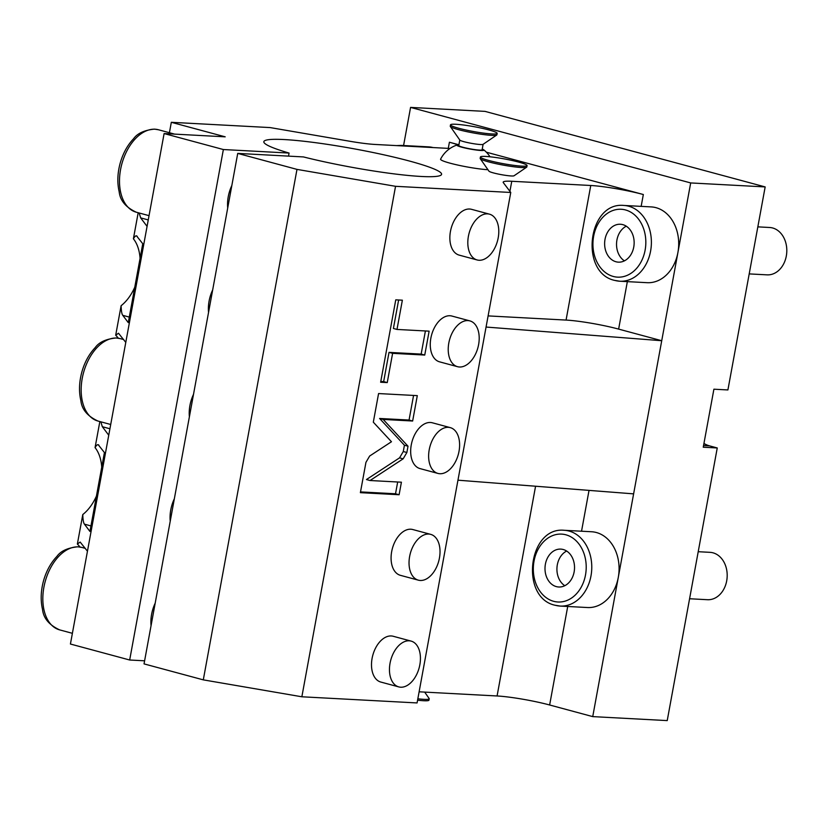 <?xml version="1.0" encoding="UTF-8"?>
<svg xmlns="http://www.w3.org/2000/svg" width="828" height="828" viewBox="0 0 828 828"><rect width="100%" height="100%" fill="white"/><g stroke="black" fill="none" stroke-linecap="round" stroke-linejoin="round"><path stroke-width="1.24" d="M403.578 145.531L410.574 107.402L690.687 182.936L677.904 252.54A37.943 29.497 93.1 0 1 647.154 282.69L619.841 281.23A37.943 29.497 -86.9 0 0 651.056 248.017A37.943 29.497 -86.9 0 0 628.68 206.213A37.943 29.497 -86.9 0 0 623.898 205.447L651.201 206.907A37.943 29.497 93.1 0 1 655.993 207.673A37.943 29.497 93.1 0 1 677.904 252.54L661.727 340.722L618.63 329.099A37.943 3.902 10.4 0 0 566.062 320.074L488.106 315.903M410.574 107.402L485.053 111.387L765.165 186.921L690.687 182.936M450.018 148.471L375.301 144.465A37.943 3.902 10.4 0 1 350.027 141.298L270.156 127.584L171.324 122.306L225.195 136.827L164.11 133.556L223.363 149.537L289.075 153.056A90.355 9.284 -169.6 0 1 263.832 141.702A90.355 9.284 -169.6 0 1 354.384 148.874A90.355 9.284 -169.6 0 1 441.583 174.325A90.355 9.284 -169.6 0 1 393.931 173.859A90.355 9.284 -169.6 0 1 303.441 156.927L237.729 153.408L296.983 169.388L395.546 186.31L510.762 192.469L503.32 182.636A37.943 3.902 10.4 0 1 503.176 182.17A37.943 3.902 10.4 0 1 511.766 181.27L590.768 185.493A37.943 3.902 10.4 0 1 643.335 194.518L486.367 152.197M458.909 144.786L449.407 142.23L448.279 148.378M405.751 146.101A37.943 29.497 -86.9 0 0 401.238 145.407L428.552 146.867A37.943 29.497 93.1 0 1 433.065 147.56M615.98 261.762A18.972 14.749 -86.9 0 0 618.371 262.155A18.972 14.749 -86.9 0 0 633.979 245.543A18.972 14.749 -86.9 0 0 622.791 224.636A18.972 14.749 93.1 0 0 620.4 224.253A18.972 14.749 93.1 0 0 604.792 240.865A18.972 14.749 93.1 0 0 615.98 261.762M624.415 260.851A18.972 14.749 93.1 0 1 616.57 243.049A18.972 14.749 93.1 0 1 626.268 226.199M765.165 186.921L727.905 389.947L713.902 389.201L703.251 447.213L717.255 447.958L667.223 720.598L592.734 716.613L633.617 493.861L457.956 480.188L510.762 192.469M486.067 327.05L661.727 340.722L633.617 493.861M717.255 447.958L709.555 445.878A33.203 25.813 93.1 0 1 703.945 443.456M457.925 144.848A37.943 3.902 10.4 0 0 449.407 142.23M487.951 169.709A27.293 2.805 -169.6 0 1 450.266 163.23A27.293 2.805 -169.6 0 1 440.599 159.142A28.462 28.462 0 0 1 457.17 144.972A13.776 1.418 10.4 0 0 461.786 147.208A13.776 1.418 -169.6 0 0 477.218 150.147A13.776 1.418 -169.6 0 0 483.8 149.858A13.776 1.418 -169.6 0 0 482.227 149.102M526.649 167.184L514.033 175.784A12.803 1.314 -169.6 0 1 511.228 175.96A12.803 1.314 -169.6 0 1 497.763 173.942A12.803 1.314 -169.6 0 1 488.975 171.179L480.24 158.666A23.712 2.443 -169.6 0 1 480.157 158.396L480.416 156.999A23.712 2.443 -169.6 0 1 485.788 156.44A23.712 2.443 10.4 0 1 511.87 160.435A23.712 2.443 10.4 0 1 527.074 165.559L526.815 166.956A23.712 2.443 10.4 0 1 526.649 167.184A23.712 2.443 10.4 0 1 521.443 167.515A23.712 2.443 -169.6 0 1 496.51 163.768A23.712 2.443 -169.6 0 1 480.24 158.666M171.324 122.306L169.409 132.718M138.183 212.724L133.401 238.785A40.313 25.016 -74.9 0 1 140.067 258.367M134.767 287.212A40.313 25.016 -74.9 0 1 121.116 305.708L115.692 335.216A47.434 29.435 -74.9 0 1 118.28 338.197M99.846 421.555L95.065 447.617A40.313 25.016 -74.9 0 1 101.74 467.199M96.441 496.044A40.313 25.016 -74.9 0 1 82.79 514.54L77.366 544.048A47.434 29.435 -74.9 0 1 79.954 547.018M164.11 133.556L70.421 644.029L129.675 660.009L144.61 660.806M223.363 149.537L129.675 660.009M457.956 480.188L417.074 702.941L301.858 696.783L203.295 679.86L144.041 663.89L237.729 153.408M419.123 691.804L497.079 695.975A37.943 3.902 -169.6 0 1 549.637 704.99L567.718 606.479M592.734 716.613L549.637 704.99M395.546 186.31L301.858 696.783M411.112 641.1L393.165 636.256A23.712 14.718 105.1 0 0 391.24 635.956A23.712 14.718 105.1 0 0 372.403 656.842A23.712 14.718 105.1 0 0 380.808 682.055L398.765 686.898A23.712 14.718 -74.9 0 1 390.361 661.686A23.712 14.718 -74.9 0 1 409.198 640.8A23.712 14.718 105.1 0 1 411.112 641.1A23.712 14.718 105.1 0 1 419.527 666.323A23.712 14.718 105.1 0 1 400.68 687.209A23.712 14.718 -74.9 0 1 398.765 686.898M430.705 534.37L412.748 529.527A23.712 14.718 105.1 0 0 410.833 529.216A23.712 14.718 105.1 0 0 391.986 550.102A23.712 14.718 105.1 0 0 400.4 575.325L418.357 580.169A23.712 14.718 -74.9 0 1 409.943 554.946A23.712 14.718 -74.9 0 1 428.79 534.06A23.712 14.718 105.1 0 1 430.705 534.37A23.712 14.718 105.1 0 1 439.119 559.583A23.712 14.718 105.1 0 1 420.272 580.469A23.712 14.718 -74.9 0 1 418.357 580.169M450.297 427.631L432.34 422.787A23.712 14.718 105.1 0 0 430.425 422.487A23.712 14.718 105.1 0 0 411.578 443.373A23.712 14.718 105.1 0 0 419.993 468.586L437.95 473.43A23.712 14.718 -74.9 0 1 429.535 448.207A23.712 14.718 -74.9 0 1 448.383 427.331A23.712 14.718 105.1 0 1 450.297 427.631A23.712 14.718 105.1 0 1 458.702 452.854A23.712 14.718 105.1 0 1 439.865 473.73A23.712 14.718 -74.9 0 1 437.95 473.43M469.89 320.891L451.933 316.058A23.712 14.718 105.1 0 0 450.018 315.747A23.712 14.718 105.1 0 0 431.171 336.634A23.712 14.718 105.1 0 0 439.585 361.846L457.532 366.69A23.712 14.718 -74.9 0 1 449.128 341.478A23.712 14.718 -74.9 0 1 467.965 320.591A23.712 14.718 105.1 0 1 469.89 320.891A23.712 14.718 105.1 0 1 478.294 346.114A23.712 14.718 105.1 0 1 459.457 367.001A23.712 14.718 -74.9 0 1 457.532 366.69M489.472 214.162L471.515 209.318A23.712 14.718 105.1 0 0 469.6 209.018A23.712 14.718 105.1 0 0 450.763 229.894A23.712 14.718 105.1 0 0 459.167 255.117L477.125 259.961A23.712 14.718 -74.9 0 1 468.72 234.738A23.712 14.718 -74.9 0 1 487.557 213.852A23.712 14.718 105.1 0 1 489.472 214.162A23.712 14.718 105.1 0 1 497.887 239.375A23.712 14.718 105.1 0 1 479.039 260.261A23.712 14.718 -74.9 0 1 477.125 259.961M369.65 456.031L365.945 462.345L360.377 492.67L399.106 494.74L401.414 482.196L370.033 480.519L403.153 458.826L406.869 452.492L408.018 446.199L383.178 419.434L412.644 421.017L417.302 395.629L378.572 393.559L373.314 422.176L391.468 441.738L369.65 456.031M392.607 353.339L424.743 355.057L429.132 331.159L396.995 329.44L402.367 300.191L395.763 299.839L380.642 382.236L387.245 382.588L392.607 353.339L389.015 352.376L383.654 381.615L380.787 381.46M591.585 531.752A37.943 29.497 93.1 0 1 596.367 532.518A37.943 29.497 93.1 0 1 618.288 577.395A37.943 29.497 93.1 0 1 587.528 607.535L560.214 606.075A37.943 29.497 -86.9 0 0 591.44 572.862A37.943 29.497 -86.9 0 0 569.064 531.058A37.943 29.497 -86.9 0 0 564.272 530.293L591.585 531.752M556.354 586.617A18.972 14.749 -86.9 0 0 558.745 587A18.972 14.749 -86.9 0 0 574.363 570.389A18.972 14.749 -86.9 0 0 563.175 549.492A18.972 14.749 93.1 0 0 560.773 549.109A18.972 14.749 93.1 0 0 545.166 565.71A18.972 14.749 93.1 0 0 556.354 586.617M564.799 585.696A18.972 14.749 93.1 0 1 556.954 567.904A18.972 14.749 93.1 0 1 566.652 551.044M296.983 169.388L203.295 679.86M288.517 156.13L289.075 153.056M155.188 603.167A28.462 17.657 105.1 0 0 151.058 625.647M193.514 394.335A28.462 17.657 105.1 0 0 189.384 416.815M231.84 185.503A28.462 17.657 105.1 0 0 227.71 207.983M208.552 312.404A28.462 17.657 -74.9 0 1 212.682 289.914M170.226 521.226A28.462 17.657 -74.9 0 1 174.346 498.746M413.565 395.432L409.053 420.044L412.644 421.017M409.053 420.044L379.586 418.471L383.178 419.434M379.586 418.471L404.426 445.236L408.018 446.199M404.426 445.236L403.277 451.529L399.562 457.853L366.442 479.547L370.033 480.519M397.678 481.999L395.515 493.778L399.106 494.74M395.515 493.778L360.522 491.904M425.406 330.962L421.152 354.094L389.015 352.376M398.63 299.995L393.404 328.468L396.995 329.44M421.152 354.094L424.743 355.057M383.654 381.615L387.245 382.588M87.457 551.22L80.161 542.061L77.366 544.048M98.221 444.729L104.421 452.554L89.942 531.441L84.435 524.165L90.956 525.925M98.915 445.267C97.973 443.963 96.69 444.739 95.065 447.617M100.84 421.814L102.33 426.71L109.927 428.759M108.747 435.207L102.33 426.71M82.79 514.54C82.924 519.736 83.473 522.944 84.435 524.165M125.784 342.388L118.487 333.239L115.692 335.216M136.558 235.897L142.758 243.722L128.278 322.609L122.772 315.333L129.292 317.093M137.251 236.446C136.299 235.131 135.016 235.918 133.401 238.785M139.166 212.993L140.656 217.878L148.264 219.927M147.073 226.375L140.656 217.878M121.116 305.708C121.25 310.904 121.799 314.112 122.772 315.333M417.84 698.791A23.712 2.443 -169.6 0 0 423.832 699.339A23.712 2.443 10.4 0 0 429.204 698.78A23.712 2.443 10.4 0 0 429.132 698.501L424.66 692.094M429.204 698.78L428.956 700.167A23.712 2.443 10.4 0 1 423.584 700.726A23.712 2.443 -169.6 0 1 417.581 700.188M458.909 144.828A13.776 1.418 10.4 0 0 457.17 144.972M483.107 144.31L482.103 149.816A11.861 1.221 -169.6 0 1 479.412 150.096A11.861 1.221 -169.6 0 1 466.371 148.098A11.861 1.221 -169.6 0 1 458.774 145.531L459.788 140.025M496.748 135.005L483.034 144.362A11.861 1.221 10.4 0 1 480.437 144.527A11.861 1.221 -169.6 0 1 467.965 142.654A11.861 1.221 -169.6 0 1 459.84 140.098L450.339 126.487A23.712 2.443 -169.6 0 1 450.266 126.218L450.515 124.831A23.712 2.443 -169.6 0 1 455.886 124.272A23.712 2.443 10.4 0 1 481.968 128.257A23.712 2.443 10.4 0 1 497.173 133.391L496.914 134.788A23.712 2.443 10.4 0 1 496.748 135.005A23.712 2.443 10.4 0 1 491.542 135.347A23.712 2.443 -169.6 0 1 466.609 131.6A23.712 2.443 -169.6 0 1 450.339 126.487M497.173 133.391A23.712 2.443 10.4 0 1 491.801 133.95A23.712 2.443 -169.6 0 1 465.719 129.955A23.712 2.443 -169.6 0 1 450.515 124.831M480.416 156.999A23.712 2.443 -169.6 0 0 495.62 162.133A23.712 2.443 -169.6 0 0 521.702 166.128A23.712 2.443 10.4 0 0 527.074 165.559M698.221 551.707L710 552.338A23.712 18.433 93.1 0 1 712.991 552.814A23.712 18.433 -86.9 0 1 726.984 578.948A23.712 18.433 -86.9 0 1 707.464 599.71L689.589 598.747M757.837 226.862L769.626 227.493A23.712 18.433 93.1 0 1 772.617 227.969A23.712 18.433 -86.9 0 1 786.6 254.103A23.712 18.433 -86.9 0 1 767.09 274.855L749.205 273.902M643.335 194.518L641.151 206.369M627.345 281.634L618.63 329.099M615.049 280.464A37.943 29.497 -86.9 0 0 619.841 281.23L614.738 280.413C579.331 272.971 587.787 201.597 623.898 205.447M613.279 276.459A33.989 26.424 -86.9 0 0 645.115 250.149A33.989 26.424 -86.9 0 0 625.492 209.95A33.989 26.424 -86.9 0 0 593.645 236.259A33.989 26.424 -86.9 0 0 613.279 276.459M511.766 181.27L509.913 191.351M590.768 185.493L566.062 320.074M581.535 531.214L589.029 490.393M497.079 695.975L535.571 486.233M555.433 605.309A37.943 29.497 -86.9 0 0 560.214 606.075L555.112 605.258C519.715 597.816 528.16 526.442 564.272 530.293M553.663 601.314A33.989 26.424 -86.9 0 0 585.5 574.994A33.989 26.424 -86.9 0 0 565.866 534.795A33.989 26.424 -86.9 0 0 534.029 561.115A33.989 26.424 -86.9 0 0 553.663 601.314M403.277 451.529L406.869 452.492M399.562 457.853L403.153 458.826M110.714 424.485L97.932 421.038A42.694 26.496 -74.9 0 1 82.79 375.643A42.694 26.496 -74.9 0 1 116.717 338.052A42.694 26.496 -74.9 0 1 120.163 338.6L123.62 339.532M72.388 633.316L59.606 629.87A42.694 26.496 -74.9 0 1 44.464 584.475A42.694 26.496 -74.9 0 1 78.391 546.884A42.694 26.496 -74.9 0 1 81.837 547.432L85.294 548.364M149.04 215.653L136.258 212.206A42.694 26.496 -74.9 0 1 121.126 166.811A42.694 26.496 -74.9 0 1 155.043 129.22A42.694 26.496 -74.9 0 1 158.49 129.768L174.625 134.126M709.555 445.878L703.562 445.557M97.932 421.038C87.457 416.163 81.775 409.363 80.865 400.628C78.815 391.81 79.105 382.432 81.724 372.496C84.466 362.488 88.979 354.177 95.261 347.543C99.07 342.192 106.025 338.994 116.117 337.959L120.163 338.6M59.606 629.87C49.131 624.995 43.439 618.195 42.538 609.46C40.489 600.642 40.779 591.264 43.387 581.328C46.14 571.32 50.653 562.999 56.925 556.375C60.744 551.024 67.699 547.825 77.791 546.79L81.837 547.432M136.258 212.206C125.784 207.331 120.101 200.531 119.191 191.796C117.152 182.988 117.431 173.611 120.05 163.665C122.803 153.656 127.315 145.345 133.587 138.721C137.407 133.36 144.351 130.172 154.443 129.127L158.49 129.768M489.99 156.782A28.462 28.462 0 0 0 483.8 149.858M401.238 145.407L396.529 145.604"/></g></svg>
